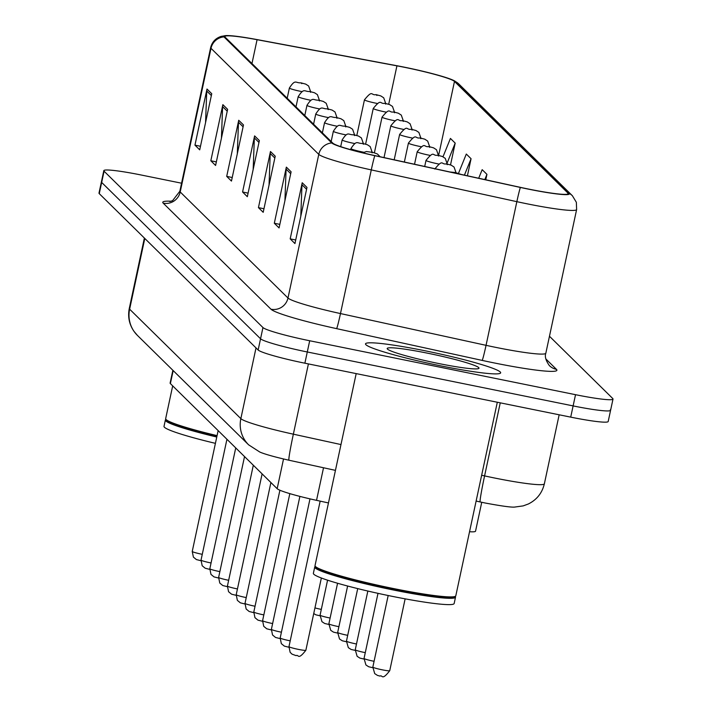 <?xml version="1.0" encoding="UTF-8"?>
<svg xmlns="http://www.w3.org/2000/svg" width="712" height="712" viewBox="0 0 712 712"><rect width="100%" height="100%" fill="white"/><g stroke="black" fill="none" stroke-linecap="round" stroke-linejoin="round"><path stroke-width="1.07" d="M328.463 502.939L316.537 500.34A43.192 3.613 -167.9 0 1 277.164 488.69L170.382 383.608A43.192 3.613 -167.9 0 1 170.124 383.065L172.865 370.276M481.739 502.289L475.545 531.17A43.192 3.613 -167.9 0 1 469.546 531.731M425.465 350.856A69.117 5.785 12.1 0 0 365.505 343.86A69.117 5.785 12.1 0 0 440.701 365.843A69.117 5.785 12.1 0 0 500.661 372.839A69.117 5.785 12.1 0 0 425.465 350.856A69.117 5.785 12.1 0 0 365.505 343.86A69.117 5.785 12.1 0 0 440.701 365.843A69.117 5.785 12.1 0 0 500.661 372.839A69.117 5.785 12.1 0 0 425.465 350.856M404.63 67.337A46.075 3.854 -167.9 0 1 454.478 81.417L567.971 193.103A46.075 3.854 -167.9 0 1 568.247 193.673A46.075 3.854 -167.9 0 1 520.428 187.363L374.859 155.599A46.075 3.854 -167.9 0 1 332.86 143.174L225.081 37.113A46.075 3.854 -167.9 0 1 224.805 36.535A46.075 3.854 -167.9 0 1 257.077 39.694L396.931 65.842A46.075 3.854 -167.9 0 1 404.63 67.337M404.505 67.213A47.223 3.952 12.1 0 0 396.611 65.673L256.756 39.534A47.223 3.952 12.1 0 0 225.873 35.6A47.223 3.952 12.1 0 0 223.96 36.882L331.739 142.943A47.223 3.952 12.1 0 0 374.788 155.679L520.356 187.443A47.223 3.952 12.1 0 0 569.093 193.326L455.6 81.649A47.223 3.952 12.1 0 0 454.176 80.705A47.223 3.952 12.1 0 0 404.505 67.213M181.578 183.207L141.287 175.027A43.192 3.613 12.1 0 0 103.81 170.657L101.407 181.889A43.192 3.613 12.1 0 0 101.665 182.423L260.548 338.779A43.192 3.613 12.1 0 0 307.29 351.977L573.124 405.911A43.192 3.613 12.1 0 0 610.593 410.281A43.192 3.613 12.1 0 0 610.335 409.738M103.81 170.657A43.192 3.613 12.1 0 0 104.077 171.2L262.959 327.556A43.192 3.613 12.1 0 0 309.693 340.754L575.527 394.688A43.192 3.613 12.1 0 0 613.005 399.058A43.192 3.613 12.1 0 0 612.738 398.515L549.468 336.251M291.11 171.815L279.077 227.938L274.316 223.248L286.349 167.133L291.11 171.815M306.979 187.434L294.946 243.557L290.185 238.867L302.217 182.753L306.979 187.434M243.486 124.956L231.462 181.079L226.701 176.389L238.725 120.275L243.486 124.956M227.618 109.337L215.585 165.46L210.823 160.77L222.856 104.655L227.618 109.337M211.749 93.717L199.716 149.84L194.955 145.15L206.987 89.036L211.749 93.717M275.233 156.195L263.2 212.318L258.438 207.628L270.471 151.514L275.233 156.195M259.364 140.576L247.331 196.699L242.57 192.009L254.602 135.894L259.364 140.576M485.771 179.798L486.937 174.351L482.175 169.67L478.695 178.258M467.41 175.793L471.068 158.732L466.307 154.05L458.501 173.319M450.518 164.917L455.19 143.112L450.429 138.431L443.006 156.774M242.57 192.009L248.096 193.13M253.178 169.42L254.353 137.879A11.517 11.383 -45.5 0 1 254.602 135.894M258.438 207.628L263.965 208.75M269.047 185.04L270.222 153.498A11.517 11.383 -45.5 0 1 270.471 151.514M194.955 145.15L200.481 146.272M205.563 122.562L206.738 91.02A11.517 11.383 -45.5 0 1 206.987 89.036M210.823 160.77L216.35 161.891M221.432 138.181L222.607 106.64A11.517 11.383 -45.5 0 1 222.856 104.655M226.701 176.389L232.219 177.51M237.31 153.801L238.484 122.259A11.517 11.383 -45.5 0 1 238.725 120.275M290.185 238.867L295.711 239.988M300.793 216.279L301.968 184.737A11.517 11.383 -45.5 0 1 302.217 182.753M274.316 223.248L279.843 224.369M284.925 200.659L286.099 169.118A11.517 11.383 -45.5 0 1 286.349 167.133M486.937 174.351L484.819 179.593M471.068 158.732L464.42 175.143M455.19 143.112L447.261 162.719M98.995 193.112A43.192 3.613 12.1 0 0 99.262 193.646L258.144 350.001A43.192 3.613 12.1 0 0 304.878 363.2L570.712 417.134A43.192 3.613 12.1 0 0 608.19 421.504L610.593 410.281A43.192 3.613 12.1 0 1 573.124 405.911L307.29 351.977A43.192 3.613 12.1 0 1 260.548 338.779L101.665 182.423A43.192 3.613 12.1 0 1 101.407 181.889L98.995 193.112M165.967 419.439L165.718 419.608A71.992 6.025 12.1 0 0 165.362 420.044L164.009 426.363A71.992 6.025 12.1 0 0 215.416 443.345M165.362 420.044A71.992 6.025 12.1 0 0 216.768 437.026M172.687 385.877L165.665 418.647A71.992 6.025 12.1 0 0 165.807 419.19L166.359 420.036A71.271 5.963 12.1 0 0 216.938 436.269M165.807 419.19A71.992 6.025 12.1 0 0 217.071 435.628M356.187 373.613L315.024 565.622A71.992 6.025 12.1 0 0 315.167 566.173A71.992 6.025 12.1 0 0 393.353 588.521A71.992 6.025 12.1 0 0 455.457 596.247A71.992 6.025 12.1 0 0 455.805 595.802L497.305 402.244M315.167 566.173L315.719 567.019A71.271 5.963 12.1 0 0 393.122 589.144A71.271 5.963 12.1 0 0 454.603 596.789L455.457 596.247M315.327 566.423L315.078 566.583A71.992 6.025 12.1 0 0 314.722 567.028A71.992 6.025 12.1 0 0 393.051 589.928A71.992 6.025 12.1 0 0 455.511 597.208A71.992 6.025 12.1 0 0 455.368 596.656L455.199 596.407M314.722 567.028L313.369 573.338A71.992 6.025 12.1 0 0 391.698 596.238A71.992 6.025 12.1 0 0 454.158 603.518L455.511 597.208M427.912 353.259A46.947 3.925 12.1 0 0 387.275 348.862A46.947 3.925 12.1 0 0 438.263 363.44A46.947 3.925 12.1 0 0 478.758 368.478A46.947 3.925 12.1 0 0 427.912 353.259M173.176 370.587L170.382 383.608M283.527 459L277.164 488.69M323.524 467.766L316.537 500.34M454.478 81.417L438.619 155.43M545.793 358.875L556.464 369.368A14.4 14.222 -45.5 0 1 549.37 365.603C545.784 360.566 544.6 356.436 545.828 353.223A57.592 4.824 12.1 0 1 495.863 347.394A57.592 4.824 12.1 0 1 486.047 345.329A14.4 0.623 -77.7 0 1 482.175 360.406L336.607 328.641A71.992 6.025 -167.9 0 1 270.987 309.222L163.208 203.16A71.992 6.025 -167.9 0 1 171.129 201.238M556.464 369.368A71.992 6.025 -167.9 0 1 494.439 362.987A71.992 6.025 -167.9 0 1 482.175 360.406M331.739 142.943A14.4 14.222 134.5 0 0 318.78 154.37L211.001 48.309A14.4 14.222 -45.5 0 1 223.96 36.882M374.788 155.679A14.4 0.623 102.3 0 0 371.281 169.901A57.592 4.824 -167.9 0 1 318.78 154.37L287.986 298.025A57.592 4.824 12.1 0 0 340.478 313.565L486.047 345.329L516.85 201.665L371.281 169.901L340.478 313.565A14.4 0.623 -77.7 0 1 336.607 328.641M163.208 203.16A14.4 14.222 -45.5 0 0 180.207 191.964L211.001 48.309A57.592 4.824 -167.9 0 1 210.654 47.588L179.851 191.252A57.592 4.824 12.1 0 0 180.207 191.964L287.986 298.025A14.4 14.222 -45.5 0 1 270.987 309.222M520.356 187.443A14.4 0.623 102.3 0 0 516.85 201.665A57.592 4.824 -167.9 0 0 576.622 209.559L576.355 202.306L572.386 195.738L458.893 84.061A14.4 14.222 134.5 0 0 455.6 81.649M569.093 193.326A14.4 14.222 -45.5 0 1 572.386 195.738M575.527 394.688L570.712 417.134M104.077 171.2L99.262 193.646M262.959 327.556L258.144 350.001M309.693 340.754L304.878 363.2M567.971 193.103L567.758 194.082M396.931 65.842L388.699 104.255M257.077 39.694L251.959 63.564M258.963 142.418L254.353 137.879M243.095 126.798L238.484 122.259M227.226 111.179L222.607 106.64M211.348 95.559L206.738 91.02M274.841 158.037L270.222 153.498M290.71 173.657L286.099 169.118M306.587 189.276L301.968 184.737M481.65 475.269L484.587 475.901A57.592 4.824 12.1 0 0 494.404 477.974A57.592 4.824 12.1 0 0 544.369 483.795L559.16 414.793M500.251 402.841L484.587 475.901A28.8 1.255 102.3 0 0 480.182 501.951L476.123 501.061M137.407 335.388A28.8 28.453 -45.5 0 1 129.629 309.186L240.852 418.638A57.592 4.824 12.1 0 0 293.353 434.178A28.8 1.255 102.3 0 0 288.947 460.219C267.516 455.368 261.073 452.627 259.72 451.987L248.639 444.84L137.407 335.388L133.918 331.258C129.21 324.316 127.662 316.715 129.281 308.474A57.592 4.824 12.1 0 0 129.629 309.186L144.794 238.449M340.977 444.564L293.353 434.178L308.412 363.921M248.639 444.84A28.8 28.453 -45.5 0 1 240.852 418.638L256.017 347.901M377.218 103.454A10.796 0.908 -167.9 0 1 376.203 103.258A10.796 0.908 -167.9 0 1 364.455 99.822C373.088 89.196 370.765 95.755 376.052 94.634L380.804 95.915L383.697 97.793L385.708 103.471M376.123 94.678L376.915 95.461L376.123 94.678M200.935 560.718L196.396 559.57L193.397 557.104L192.24 551.444A8.642 0.721 12.1 0 0 201.647 554.194A8.642 0.721 12.1 0 0 202.279 554.319M302.146 91.661A10.796 0.908 -167.9 0 1 301.132 91.456A10.796 0.908 -167.9 0 1 289.383 88.021L287.194 98.229M301.844 83.66L301.051 82.877L301.844 83.66M386.011 112.104A10.796 0.908 -167.9 0 1 384.996 111.909A10.796 0.908 -167.9 0 1 373.248 108.473C381.881 97.847 379.558 104.406 384.845 103.293L389.598 104.566L392.49 106.444L394.501 112.122M384.916 103.329L385.708 104.112L384.916 103.329M394.804 120.764A10.796 0.908 -167.9 0 1 393.798 120.559A10.796 0.908 -167.9 0 1 382.041 117.124C390.674 106.497 388.352 113.057 393.638 111.944L398.391 113.226L401.283 115.104L403.295 120.782M393.709 111.98L394.501 112.763L393.709 111.98M403.597 129.415A10.796 0.908 -167.9 0 1 402.592 129.21A10.796 0.908 -167.9 0 1 390.835 125.775C399.468 115.148 397.145 121.716 402.431 120.595L407.184 121.877L410.076 123.755L412.088 129.433M402.502 120.64L403.295 121.414L402.502 120.64M412.39 138.066A10.796 0.908 -167.9 0 1 411.385 137.87A10.796 0.908 -167.9 0 1 399.628 134.435C408.261 123.808 405.938 130.367 411.225 129.246L415.977 130.527L418.87 132.405L420.881 138.084M411.296 129.29L412.088 130.073L411.296 129.29M209.728 569.369L205.19 568.221L202.19 565.755L201.033 560.095A8.642 0.721 12.1 0 0 210.44 562.845A8.642 0.721 12.1 0 0 211.072 562.969M310.939 100.312A10.796 0.908 -167.9 0 1 309.925 100.107A10.796 0.908 -167.9 0 1 298.177 96.672L295.987 106.889M310.637 92.311L309.845 91.536L310.637 92.311M218.522 578.019L213.983 576.88L210.983 574.406L209.826 568.746A8.642 0.721 12.1 0 0 219.234 571.496A8.642 0.721 12.1 0 0 219.866 571.62M319.733 108.963A10.796 0.908 -167.9 0 1 318.718 108.767A10.796 0.908 -167.9 0 1 306.97 105.331L304.781 115.54M319.43 100.971L318.638 100.187L319.43 100.971M227.315 586.67L222.776 585.531L219.777 583.057L218.629 577.405A8.642 0.721 12.1 0 0 228.027 580.155A8.642 0.721 12.1 0 0 228.659 580.28M328.526 117.614A10.796 0.908 -167.9 0 1 327.511 117.418A10.796 0.908 -167.9 0 1 315.763 113.982L313.574 124.191M328.223 109.621L327.431 108.838L328.223 109.621M314.944 607.906A8.642 0.721 12.1 0 0 320.685 609.258A8.642 0.721 12.1 0 0 321.317 609.383M421.184 146.716A10.796 0.908 -167.9 0 1 420.178 146.521A10.796 0.908 -167.9 0 1 408.421 143.085C417.054 132.459 414.731 139.018 420.018 137.905L424.77 139.178L427.663 141.065L429.674 146.734M420.089 137.941L420.881 138.724L420.089 137.941M328.766 624.433L324.69 623.481L321.949 621.683L320.08 615.159A8.642 0.721 12.1 0 0 329.478 617.909A8.642 0.721 12.1 0 0 330.11 618.034M429.977 155.376A10.796 0.908 -167.9 0 1 428.971 155.172A10.796 0.908 -167.9 0 1 417.214 151.736C425.847 141.11 423.524 147.669 428.811 146.556L433.563 147.838L436.456 149.716L438.467 155.394M428.882 146.601L429.674 147.375L428.882 146.601M337.559 633.084L333.483 632.131L330.742 630.342L328.873 623.81A8.642 0.721 12.1 0 0 338.271 626.56A8.642 0.721 12.1 0 0 338.903 626.685M438.77 164.027A10.796 0.908 -167.9 0 1 437.764 163.822A10.796 0.908 -167.9 0 1 426.007 160.387C434.64 149.76 432.317 156.329 437.604 155.207L442.357 156.489L445.249 158.367L447.261 164.045M437.675 155.252L438.467 156.035L437.675 155.252M236.108 595.33L231.569 594.182L228.57 591.716L227.422 586.056A8.642 0.721 12.1 0 0 236.82 588.806A8.642 0.721 12.1 0 0 237.452 588.931M337.319 126.273A10.796 0.908 -167.9 0 1 336.304 126.069A10.796 0.908 -167.9 0 1 324.556 122.633L322.367 132.841M337.016 118.272L336.224 117.489L337.016 118.272M244.901 603.981L240.362 602.833L237.363 600.367L236.215 594.707A8.642 0.721 12.1 0 0 245.613 597.457A8.642 0.721 12.1 0 0 246.245 597.582M346.112 134.924A10.796 0.908 -167.9 0 1 345.098 134.719A10.796 0.908 -167.9 0 1 333.35 131.284L331.16 141.501M345.81 126.932L345.017 126.149L345.81 126.932M253.695 612.632L249.155 611.492L246.156 609.018L245.008 603.367A8.642 0.721 12.1 0 0 254.407 606.108A8.642 0.721 12.1 0 0 255.038 606.241M354.905 143.575A10.796 0.908 -167.9 0 1 353.891 143.379A10.796 0.908 -167.9 0 1 342.143 139.944L340.701 146.654M354.603 135.583L353.811 134.799L354.603 135.583M346.352 641.735L342.276 640.782L339.535 638.993L337.666 632.47A8.642 0.721 12.1 0 0 347.064 635.211A8.642 0.721 12.1 0 0 347.696 635.344M446.469 163.902L447.261 164.686L446.469 163.902M355.146 650.385L351.069 649.442L348.328 647.644L346.459 641.12A8.642 0.721 12.1 0 0 355.858 643.871A8.642 0.721 12.1 0 0 356.49 643.995M456.837 173.488L455.262 172.553L454.087 172.882M363.939 659.045L359.863 658.093L357.121 656.295L355.252 649.771A8.642 0.721 12.1 0 0 364.651 652.521A8.642 0.721 12.1 0 0 365.283 652.646M372.732 667.696L368.656 666.744L365.915 664.955L364.046 658.422A8.642 0.721 12.1 0 0 373.444 661.172A8.642 0.721 12.1 0 0 374.076 661.297M389.731 670.704C381.516 681.366 382.584 674.522 380.012 676.097L377.449 675.394L374.708 673.605L372.839 667.082A8.642 0.721 12.1 0 0 382.237 669.823A8.642 0.721 12.1 0 0 389.731 670.704L405.137 598.845M262.488 621.282L257.949 620.143L254.949 617.669L253.801 612.017A8.642 0.721 12.1 0 0 263.2 614.768A8.642 0.721 12.1 0 0 263.832 614.892M363.698 152.235A10.796 0.908 -167.9 0 1 362.684 152.03A10.796 0.908 -167.9 0 1 350.936 148.594L350.704 149.68M363.396 144.233L362.604 143.45L363.396 144.233M271.281 629.942L266.742 628.794L263.743 626.329L262.595 620.668A8.642 0.721 12.1 0 0 271.993 623.418A8.642 0.721 12.1 0 0 272.625 623.543M372.189 152.884L371.397 152.11L372.189 152.884M280.074 638.593L275.535 637.454L272.536 634.979L271.388 629.319A8.642 0.721 12.1 0 0 280.786 632.069A8.642 0.721 12.1 0 0 281.418 632.194M288.867 647.244L284.328 646.104L281.329 643.63L280.181 637.979A8.642 0.721 12.1 0 0 289.579 640.72A8.642 0.721 12.1 0 0 290.211 640.853M298.373 649.38A8.642 0.721 12.1 0 0 305.866 650.252C297.643 660.914 298.72 654.07 296.147 655.654L292.018 654.141L290.122 652.29L288.974 646.63A8.642 0.721 12.1 0 0 298.373 649.38M225.873 35.6L221.174 36.392C215.602 38.217 212.096 41.955 210.654 47.588M454.176 80.705L458.893 84.061M613.005 399.058L610.593 410.281M576.622 209.559L545.828 353.223M179.851 191.252L172.598 200.642L169.794 201.558M544.369 483.795C542.152 493.033 536.803 499.771 528.322 503.998L523.151 505.894L515.239 506.988C512.604 507.585 502.69 506.277 485.504 503.072L480.182 501.951M129.281 308.474L144.376 238.039M335.441 470.365L288.947 460.219M356.81 135.494L364.455 99.822M310.637 91.679L308.625 86.001L305.733 84.123L300.98 82.841C295.435 83.286 295.524 78.614 289.383 88.021M192.24 551.444L218.148 430.609M365.603 144.144L373.248 108.473M374.396 152.795L382.041 117.124M384.017 157.601L390.835 125.775M394.19 159.817L399.628 134.435M319.43 100.33L317.418 94.651L314.526 92.774L309.773 91.492C304.229 91.937 304.318 87.264 298.177 96.672M201.033 560.095L226.941 439.26M328.223 108.981L326.212 103.302L323.319 101.424L318.567 100.143C313.022 100.588 313.111 95.915 306.97 105.331M209.826 568.746L235.734 447.919M337.016 117.631L335.005 111.953L332.112 110.075L327.36 108.802C321.815 109.239 321.904 104.575 315.763 113.982M218.629 577.405L244.528 456.57M313.725 613.566L315.897 614.83L319.973 615.773M404.363 162.033L408.421 143.085M320.08 615.159L327.573 580.182M414.535 164.258L417.214 151.736M328.873 623.81L337.568 583.253M424.708 166.475L426.007 160.387M345.81 126.291L343.798 120.613L340.906 118.735L336.153 117.453C330.608 117.898 330.697 113.226 324.556 122.633M227.422 586.056L253.321 465.221M354.603 134.942L352.591 129.264L349.699 127.386L344.946 126.104C339.401 126.549 339.49 121.877 333.35 131.284M236.215 594.707L262.114 473.881M363.396 143.593L361.385 137.914L358.492 136.036L353.739 134.755C348.195 135.2 348.284 130.527 342.143 139.944M245.008 603.367L270.907 482.531M337.666 632.47L347.616 586.029M434.801 169.047C443.434 158.42 441.111 164.979 446.397 163.858L451.15 165.14L454.042 167.017L456.054 172.696M346.459 641.12L357.718 588.61M450.011 172.001L455.19 172.518L461.323 174.467M355.252 649.771L367.846 591.04M364.046 658.422L378.001 593.345M372.839 667.082L388.182 595.517M372.189 152.252L370.178 146.574L367.285 144.687L362.533 143.415C356.988 143.86 357.077 139.187 350.936 148.594M253.801 612.017L279.905 490.221M380.092 156.738L377.369 153.961L373.186 152.484L366.449 151.523L362.711 152.795M262.595 620.668L289.828 493.63M271.388 629.319L299.885 496.397M280.181 637.979L309.996 498.863M305.866 650.252L321.352 578.002M288.974 646.63L320.16 501.132"/></g></svg>
